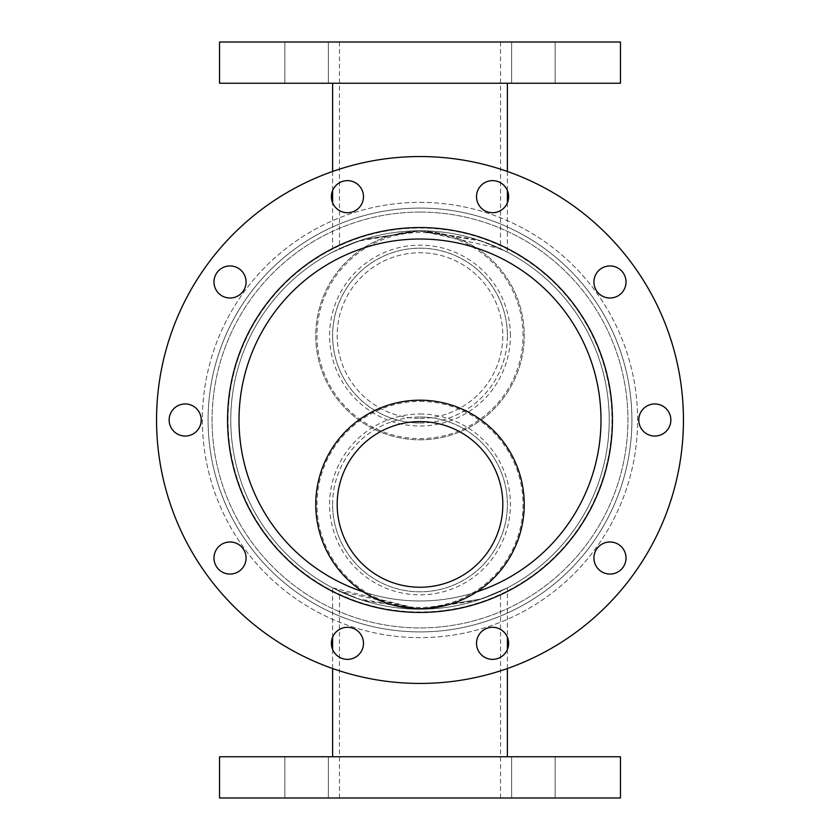 <?xml version="1.0" encoding="UTF-8"?>
<svg xmlns="http://www.w3.org/2000/svg" width="840" height="840" viewBox="0 0 840 840"><rect width="100%" height="100%" fill="white"/><g stroke="black" fill="none" stroke-linecap="round" stroke-linejoin="round"><path stroke-width="0.63" stroke-dasharray="4.2 3.15" d="M306.611 798L284.844 798L306.611 798M306.611 756.767L284.844 756.767L306.611 756.767M533.389 798L555.156 798L533.389 798M533.389 756.767L555.156 756.767L533.389 756.767M306.611 42L284.844 42L306.611 42M306.611 83.233L284.844 83.233L306.611 83.233M533.389 42L555.156 42L533.389 42M533.389 83.233L555.156 83.233L533.389 83.233M476.522 196.675A16.034 16.034 0 0 0 500.577 210.567A16.034 16.034 0 0 0 500.577 182.784A16.034 16.034 0 0 0 476.522 196.675A16.034 16.034 0 0 1 500.577 182.784A16.034 16.034 0 0 1 500.577 210.567A16.034 16.034 0 0 1 476.522 196.675A16.034 16.034 0 0 0 500.577 210.567A16.034 16.034 0 0 0 500.577 182.784A16.034 16.034 0 0 0 476.522 196.675A16.034 16.034 0 0 1 500.577 182.784A16.034 16.034 0 0 1 500.577 210.567A16.034 16.034 0 0 1 476.522 196.675A16.034 16.034 0 0 0 500.577 210.567A16.034 16.034 0 0 0 500.577 182.784A16.034 16.034 0 0 0 476.522 196.675A16.034 16.034 0 0 1 500.577 182.784A16.034 16.034 0 0 1 500.577 210.567A16.034 16.034 0 0 1 476.522 196.675A16.034 16.034 0 0 0 500.577 210.567A16.034 16.034 0 0 0 500.577 182.784A16.034 16.034 0 0 0 476.522 196.675M638.778 420A16.034 16.034 0 0 0 662.833 433.892A16.034 16.034 0 0 0 662.833 406.108A16.034 16.034 0 0 0 638.778 420A16.034 16.034 0 0 1 662.833 406.108A16.034 16.034 0 0 1 662.833 433.892A16.034 16.034 0 0 1 638.778 420A16.034 16.034 0 0 0 662.833 433.892A16.034 16.034 0 0 0 662.833 406.108A16.034 16.034 0 0 0 638.778 420A16.034 16.034 0 0 1 662.833 406.108A16.034 16.034 0 0 1 662.833 433.892A16.034 16.034 0 0 1 638.778 420A16.034 16.034 0 0 0 662.833 433.892A16.034 16.034 0 0 0 662.833 406.108A16.034 16.034 0 0 0 638.778 420A16.034 16.034 0 0 1 662.833 406.108A16.034 16.034 0 0 1 662.833 433.892A16.034 16.034 0 0 1 638.778 420A16.034 16.034 0 0 0 662.833 433.892A16.034 16.034 0 0 0 662.833 406.108A16.034 16.034 0 0 0 638.778 420M213.99 281.978A16.034 16.034 0 0 0 238.046 295.869A16.034 16.034 0 0 0 238.046 268.086A16.034 16.034 0 0 0 213.99 281.978A16.034 16.034 0 0 1 238.046 268.086A16.034 16.034 0 0 1 238.046 295.869A16.034 16.034 0 0 1 213.99 281.978A16.034 16.034 0 0 0 238.046 295.869A16.034 16.034 0 0 0 238.046 268.086A16.034 16.034 0 0 0 213.99 281.978A16.034 16.034 0 0 1 238.046 268.086A16.034 16.034 0 0 1 238.046 295.869A16.034 16.034 0 0 1 213.99 281.978A16.034 16.034 0 0 0 238.046 295.869A16.034 16.034 0 0 0 238.046 268.086A16.034 16.034 0 0 0 213.99 281.978A16.034 16.034 0 0 1 238.046 268.086A16.034 16.034 0 0 1 238.046 295.869A16.034 16.034 0 0 1 213.99 281.978A16.034 16.034 0 0 0 238.046 295.869A16.034 16.034 0 0 0 238.046 268.086A16.034 16.034 0 0 0 213.99 281.978M476.522 643.325A16.034 16.034 0 0 0 500.577 657.216A16.034 16.034 0 0 0 500.577 629.433A16.034 16.034 0 0 0 476.522 643.325A16.034 16.034 0 0 1 500.577 629.433A16.034 16.034 0 0 1 500.577 657.216A16.034 16.034 0 0 1 476.522 643.325A16.034 16.034 0 0 0 500.577 657.216A16.034 16.034 0 0 0 500.577 629.433A16.034 16.034 0 0 0 476.522 643.325A16.034 16.034 0 0 1 500.577 629.433A16.034 16.034 0 0 1 500.577 657.216A16.034 16.034 0 0 1 476.522 643.325A16.034 16.034 0 0 0 500.577 657.216A16.034 16.034 0 0 0 500.577 629.433A16.034 16.034 0 0 0 476.522 643.325A16.034 16.034 0 0 1 500.577 629.433A16.034 16.034 0 0 1 500.577 657.216A16.034 16.034 0 0 1 476.522 643.325A16.034 16.034 0 0 0 500.577 657.216A16.034 16.034 0 0 0 500.577 629.433A16.034 16.034 0 0 0 476.522 643.325M331.401 643.325A16.034 16.034 0 0 0 355.457 657.216A16.034 16.034 0 0 0 355.457 629.433A16.034 16.034 0 0 0 331.401 643.325A16.034 16.034 0 0 1 355.457 629.433A16.034 16.034 0 0 1 355.457 657.216A16.034 16.034 0 0 1 331.401 643.325A16.034 16.034 0 0 0 355.457 657.216A16.034 16.034 0 0 0 355.457 629.433A16.034 16.034 0 0 0 331.401 643.325A16.034 16.034 0 0 1 355.457 629.433A16.034 16.034 0 0 1 355.457 657.216A16.034 16.034 0 0 1 331.401 643.325A16.034 16.034 0 0 0 355.457 657.216A16.034 16.034 0 0 0 355.457 629.433A16.034 16.034 0 0 0 331.401 643.325A16.034 16.034 0 0 1 355.457 629.433A16.034 16.034 0 0 1 355.457 657.216A16.034 16.034 0 0 1 331.401 643.325A16.034 16.034 0 0 0 355.457 657.216A16.034 16.034 0 0 0 355.457 629.433A16.034 16.034 0 0 0 331.401 643.325M331.401 196.675A16.034 16.034 0 0 0 355.457 210.567A16.034 16.034 0 0 0 355.457 182.784A16.034 16.034 0 0 0 331.401 196.675A16.034 16.034 0 0 1 355.457 182.784A16.034 16.034 0 0 1 355.457 210.567A16.034 16.034 0 0 1 331.401 196.675A16.034 16.034 0 0 0 355.457 210.567A16.034 16.034 0 0 0 355.457 182.784A16.034 16.034 0 0 0 331.401 196.675A16.034 16.034 0 0 1 355.457 182.784A16.034 16.034 0 0 1 355.457 210.567A16.034 16.034 0 0 1 331.401 196.675A16.034 16.034 0 0 0 355.457 210.567A16.034 16.034 0 0 0 355.457 182.784A16.034 16.034 0 0 0 331.401 196.675A16.034 16.034 0 0 1 355.457 182.784A16.034 16.034 0 0 1 355.457 210.567A16.034 16.034 0 0 1 331.401 196.675A16.034 16.034 0 0 0 355.457 210.567A16.034 16.034 0 0 0 355.457 182.784A16.034 16.034 0 0 0 331.401 196.675M593.933 281.978A16.034 16.034 0 0 0 617.988 295.869A16.034 16.034 0 0 0 617.988 268.086A16.034 16.034 0 0 0 593.933 281.978A16.034 16.034 0 0 1 617.988 268.086A16.034 16.034 0 0 1 617.988 295.869A16.034 16.034 0 0 1 593.933 281.978A16.034 16.034 0 0 0 617.988 295.869A16.034 16.034 0 0 0 617.988 268.086A16.034 16.034 0 0 0 593.933 281.978A16.034 16.034 0 0 1 617.988 268.086A16.034 16.034 0 0 1 617.988 295.869A16.034 16.034 0 0 1 593.933 281.978A16.034 16.034 0 0 0 617.988 295.869A16.034 16.034 0 0 0 617.988 268.086A16.034 16.034 0 0 0 593.933 281.978A16.034 16.034 0 0 1 617.988 268.086A16.034 16.034 0 0 1 617.988 295.869A16.034 16.034 0 0 1 593.933 281.978A16.034 16.034 0 0 0 617.988 295.869A16.034 16.034 0 0 0 617.988 268.086A16.034 16.034 0 0 0 593.933 281.978M169.145 420A16.034 16.034 0 0 0 193.2 433.892A16.034 16.034 0 0 0 193.2 406.108A16.034 16.034 0 0 0 169.145 420A16.034 16.034 0 0 1 193.2 406.108A16.034 16.034 0 0 1 193.2 433.892A16.034 16.034 0 0 1 169.145 420A16.034 16.034 0 0 0 193.2 433.892A16.034 16.034 0 0 0 193.2 406.108A16.034 16.034 0 0 0 169.145 420A16.034 16.034 0 0 1 193.2 406.108A16.034 16.034 0 0 1 193.2 433.892A16.034 16.034 0 0 1 169.145 420A16.034 16.034 0 0 0 193.2 433.892A16.034 16.034 0 0 0 193.2 406.108A16.034 16.034 0 0 0 169.145 420A16.034 16.034 0 0 1 193.2 406.108A16.034 16.034 0 0 1 193.2 433.892A16.034 16.034 0 0 1 169.145 420A16.034 16.034 0 0 0 193.2 433.892A16.034 16.034 0 0 0 193.2 406.108A16.034 16.034 0 0 0 169.145 420M593.933 558.023A16.034 16.034 0 0 0 617.988 571.914A16.034 16.034 0 0 0 617.988 544.131A16.034 16.034 0 0 0 593.933 558.023A16.034 16.034 0 0 1 617.988 544.131A16.034 16.034 0 0 1 617.988 571.914A16.034 16.034 0 0 1 593.933 558.023A16.034 16.034 0 0 0 617.988 571.914A16.034 16.034 0 0 0 617.988 544.131A16.034 16.034 0 0 0 593.933 558.023A16.034 16.034 0 0 1 617.988 544.131A16.034 16.034 0 0 1 617.988 571.914A16.034 16.034 0 0 1 593.933 558.023A16.034 16.034 0 0 0 617.988 571.914A16.034 16.034 0 0 0 617.988 544.131A16.034 16.034 0 0 0 593.933 558.023A16.034 16.034 0 0 1 617.988 544.131A16.034 16.034 0 0 1 617.988 571.914A16.034 16.034 0 0 1 593.933 558.023A16.034 16.034 0 0 0 617.988 571.914A16.034 16.034 0 0 0 617.988 544.131A16.034 16.034 0 0 0 593.933 558.023M213.99 558.023A16.034 16.034 0 0 0 238.046 571.914A16.034 16.034 0 0 0 238.046 544.131A16.034 16.034 0 0 0 213.99 558.023A16.034 16.034 0 0 1 238.046 544.131A16.034 16.034 0 0 1 238.046 571.914A16.034 16.034 0 0 1 213.99 558.023A16.034 16.034 0 0 0 238.046 571.914A16.034 16.034 0 0 0 238.046 544.131A16.034 16.034 0 0 0 213.99 558.023A16.034 16.034 0 0 1 238.046 544.131A16.034 16.034 0 0 1 238.046 571.914A16.034 16.034 0 0 1 213.99 558.023A16.034 16.034 0 0 0 238.046 571.914A16.034 16.034 0 0 0 238.046 544.131A16.034 16.034 0 0 0 213.99 558.023A16.034 16.034 0 0 1 238.046 544.131A16.034 16.034 0 0 1 238.046 571.914A16.034 16.034 0 0 1 213.99 558.023A16.034 16.034 0 0 0 238.046 571.914A16.034 16.034 0 0 0 238.046 544.131A16.034 16.034 0 0 0 213.99 558.023M420 421.606A82.814 82.814 0 0 0 348.274 545.832A82.814 82.814 0 0 0 491.726 545.832A82.814 82.814 0 0 0 420 421.606M315.767 504.42A104.234 104.234 0 0 1 420 400.187A104.234 104.234 0 0 1 524.234 504.42A104.234 104.234 0 0 1 420 608.654A104.234 104.234 0 0 1 315.767 504.42A104.234 104.234 0 0 1 420 400.187A104.234 104.234 0 0 1 524.234 504.42A104.234 104.234 0 0 1 420 608.654A104.234 104.234 0 0 1 315.767 504.42M332.598 504.42A87.402 87.402 0 0 1 420 417.018A87.402 87.402 0 0 1 507.402 504.42A87.402 87.402 0 0 1 420 591.822A87.402 87.402 0 0 1 332.598 504.42M420 417.018A87.402 87.402 0 0 1 495.684 548.121A87.402 87.402 0 0 1 344.316 548.121A87.402 87.402 0 0 1 420 417.018M476.753 591.853A180.978 180.978 0 0 1 363.248 591.853M420 439.814A104.234 104.234 0 0 0 510.269 283.458A104.234 104.234 0 0 0 329.731 283.458A104.234 104.234 0 0 0 420 439.814A104.234 104.234 0 0 0 524.234 335.58A104.234 104.234 0 0 0 420 231.347A104.234 104.234 0 0 0 315.767 335.58A104.234 104.234 0 0 0 420 439.814A104.234 104.234 0 0 0 524.234 335.58A104.234 104.234 0 0 0 420 231.347A104.234 104.234 0 0 0 315.767 335.58A104.234 104.234 0 0 0 420 439.814M420 418.394A82.814 82.814 0 0 0 491.726 294.168A82.814 82.814 0 0 0 348.274 294.168A82.814 82.814 0 0 0 420 418.394A82.814 82.814 0 0 1 348.274 294.168A82.814 82.814 0 0 1 491.726 294.168A82.814 82.814 0 0 1 420 418.394M507.402 335.58A87.402 87.402 0 0 0 420 248.178A87.402 87.402 0 0 0 332.598 335.58A87.402 87.402 0 0 0 420 422.982A87.402 87.402 0 0 0 507.402 335.58M420 422.982A87.402 87.402 0 0 0 495.684 291.879A87.402 87.402 0 0 0 344.316 291.879A87.402 87.402 0 0 0 420 422.982M507.402 587.832L481.845 598.836L420 609.231L332.598 587.832L358.155 598.836L420 609.231L481.845 598.836L507.402 587.832L507.402 637.235M420 756.767L507.402 756.767L420 756.767M420 798L500.525 798L420 798M420 609.231L363.027 600.453L339.476 591.245L420 609.231L476.973 600.453L500.525 591.245L476.973 600.453L420 609.231M620.456 756.767L219.544 756.767M620.456 798L219.544 798M332.598 252.168L358.155 241.164L420 230.769L358.155 241.164L332.598 252.168L332.598 202.766M420 230.769L481.845 241.164L507.402 252.168L481.845 241.164L420 230.769L363.027 239.547L339.476 248.756L363.027 239.547L420 230.769L500.525 248.756L476.973 239.547L420 230.769A189.231 189.231 0 0 1 583.874 514.615A189.231 189.231 0 0 1 256.127 514.615A189.231 189.231 0 0 1 420 230.769A189.231 189.231 0 0 0 256.127 514.615A189.231 189.231 0 0 0 583.874 514.615A189.231 189.231 0 0 0 420 230.769A189.231 189.231 0 0 1 583.874 514.615A189.231 189.231 0 0 1 256.127 514.615A189.231 189.231 0 0 1 420 230.769A189.231 189.231 0 0 1 583.874 514.615A189.231 189.231 0 0 1 256.127 514.615A189.231 189.231 0 0 1 420 230.769M219.544 83.233L620.456 83.233M219.544 42L620.456 42M420 212.079A207.921 207.921 0 0 1 600.065 523.961A207.921 207.921 0 0 1 239.935 523.961A207.921 207.921 0 0 1 420 212.079A207.921 207.921 0 0 1 600.065 523.961A207.921 207.921 0 0 1 239.935 523.961A207.921 207.921 0 0 1 420 212.079M420 202.367A217.634 217.634 0 0 1 608.475 528.822A217.634 217.634 0 0 1 231.525 528.822A217.634 217.634 0 0 1 420 202.367A217.634 217.634 0 0 1 608.475 528.822A217.634 217.634 0 0 1 231.525 528.822A217.634 217.634 0 0 1 420 202.367M420 208.089A211.911 211.911 0 0 1 603.519 525.956A211.911 211.911 0 0 1 236.481 525.956A211.911 211.911 0 0 1 420 208.089A211.911 211.911 0 0 1 603.519 525.956A211.911 211.911 0 0 1 236.481 525.956A211.911 211.911 0 0 1 420 208.089A211.911 211.911 0 0 1 603.519 525.956A211.911 211.911 0 0 1 236.481 525.956A211.911 211.911 0 0 1 420 208.089A211.911 211.911 0 0 1 603.519 525.956A211.911 211.911 0 0 1 236.481 525.956A211.911 211.911 0 0 1 420 208.089M420 156.544A263.456 263.456 0 0 1 648.154 551.723A263.456 263.456 0 0 1 191.846 551.723A263.456 263.456 0 0 1 420 156.544A263.456 263.456 0 0 1 648.154 551.723A263.456 263.456 0 0 1 191.846 551.723A263.456 263.456 0 0 1 420 156.544A263.456 263.456 0 0 1 648.154 551.723A263.456 263.456 0 0 1 191.846 551.723A263.456 263.456 0 0 1 420 156.544A263.456 263.456 0 0 1 648.154 551.723A263.456 263.456 0 0 1 191.846 551.723A263.456 263.456 0 0 1 420 156.544A263.456 263.456 0 0 1 648.154 551.723A263.456 263.456 0 0 1 191.846 551.723A263.456 263.456 0 0 1 420 156.544A263.456 263.456 0 0 1 648.154 551.723A263.456 263.456 0 0 1 191.846 551.723A263.456 263.456 0 0 1 420 156.544A263.456 263.456 0 0 1 648.154 551.723A263.456 263.456 0 0 1 191.846 551.723A263.456 263.456 0 0 1 420 156.544M228.029 420A191.972 191.972 0 0 1 515.991 253.743A191.972 191.972 0 0 1 515.991 586.257A191.972 191.972 0 0 1 228.029 420M239.022 420A180.978 180.978 0 0 1 420 239.022A180.978 180.978 0 0 1 600.978 420A180.978 180.978 0 0 1 420 600.978A180.978 180.978 0 0 1 239.022 420A180.978 180.978 0 0 1 420 239.022A180.978 180.978 0 0 1 576.734 510.489A180.978 180.978 0 0 1 263.267 510.489A180.978 180.978 0 0 1 420 239.022A180.978 180.978 0 0 1 600.978 420A180.978 180.978 0 0 1 420 600.978A180.978 180.978 0 0 1 239.022 420M420 401.394A103.026 103.026 0 0 1 523.026 504.42A103.026 103.026 0 0 1 420 607.446A103.026 103.026 0 0 1 316.974 504.42A103.026 103.026 0 0 1 420 401.394M420 414.005A90.416 90.416 0 0 1 510.416 504.42A90.416 90.416 0 0 1 420 594.836A90.416 90.416 0 0 1 329.584 504.42A90.416 90.416 0 0 1 420 414.005M523.026 335.58A103.026 103.026 0 0 0 420 232.554A103.026 103.026 0 0 0 316.974 335.58A103.026 103.026 0 0 0 420 438.606A103.026 103.026 0 0 0 523.026 335.58M510.416 335.58A90.416 90.416 0 0 0 420 245.165A90.416 90.416 0 0 0 329.584 335.58A90.416 90.416 0 0 0 420 425.995A90.416 90.416 0 0 0 510.416 335.58M284.844 756.767L284.844 798L284.844 756.767M328.367 756.767L328.367 798L328.367 756.767M511.634 756.767L511.634 798L511.634 756.767M555.156 756.767L555.156 798L555.156 756.767M328.367 83.233L328.367 42L328.367 83.233M284.844 83.233L284.844 42L284.844 83.233M555.156 83.233L555.156 42L555.156 83.233M511.634 83.233L511.634 42L511.634 83.233M507.402 668.535L507.402 649.415M332.598 668.535L332.598 649.415M332.598 637.235L332.598 587.832M500.525 798L500.525 591.245M339.476 798L339.476 591.245M332.598 171.465L332.598 190.585M507.402 171.465L507.402 190.585M507.402 202.766L507.402 252.168M339.476 42L339.476 248.756M500.525 42L500.525 248.756"/><path stroke-width="1.26" d="M476.522 196.675A16.034 16.034 0 0 1 500.577 182.784A16.034 16.034 0 0 1 500.577 210.567A16.034 16.034 0 0 1 476.522 196.675M638.778 420A16.034 16.034 0 0 1 662.833 406.108A16.034 16.034 0 0 1 662.833 433.892A16.034 16.034 0 0 1 638.778 420M213.99 281.978A16.034 16.034 0 0 1 238.046 268.086A16.034 16.034 0 0 1 238.046 295.869A16.034 16.034 0 0 1 213.99 281.978M476.522 643.325A16.034 16.034 0 0 1 500.577 629.433A16.034 16.034 0 0 1 500.577 657.216A16.034 16.034 0 0 1 476.522 643.325M331.401 643.325A16.034 16.034 0 0 1 355.457 629.433A16.034 16.034 0 0 1 355.457 657.216A16.034 16.034 0 0 1 331.401 643.325M331.401 196.675A16.034 16.034 0 0 1 355.457 182.784A16.034 16.034 0 0 1 355.457 210.567A16.034 16.034 0 0 1 331.401 196.675M593.933 281.978A16.034 16.034 0 0 1 617.988 268.086A16.034 16.034 0 0 1 617.988 295.869A16.034 16.034 0 0 1 593.933 281.978M169.145 420A16.034 16.034 0 0 1 193.2 406.108A16.034 16.034 0 0 1 193.2 433.892A16.034 16.034 0 0 1 169.145 420M593.933 558.023A16.034 16.034 0 0 1 617.988 544.131A16.034 16.034 0 0 1 617.988 571.914A16.034 16.034 0 0 1 593.933 558.023M213.99 558.023A16.034 16.034 0 0 1 238.046 544.131A16.034 16.034 0 0 1 238.046 571.914A16.034 16.034 0 0 1 213.99 558.023M420 421.606A82.814 82.814 0 0 1 491.726 545.832A82.814 82.814 0 0 1 348.274 545.832A82.814 82.814 0 0 1 420 421.606M420 400.187A104.234 104.234 0 0 1 510.269 556.542A104.234 104.234 0 0 1 329.731 556.542A104.234 104.234 0 0 1 420 400.187M363.248 591.853A180.978 180.978 0 0 1 420 239.022A180.978 180.978 0 0 1 476.753 591.853M420 756.767L620.456 756.767L620.456 798L219.544 798L219.544 756.767L420 756.767M620.456 83.233L219.544 83.233L219.544 42L620.456 42L620.456 83.233M227.566 420A192.434 192.434 0 0 1 516.222 253.344A192.434 192.434 0 0 1 516.222 586.656A192.434 192.434 0 0 1 227.566 420M420 156.544A263.456 263.456 0 0 1 648.154 551.723A263.456 263.456 0 0 1 191.846 551.723A263.456 263.456 0 0 1 420 156.544M507.402 756.767L507.402 668.535M507.402 649.415L507.402 637.235M332.598 756.767L332.598 668.535M332.598 649.415L332.598 637.235M332.598 83.233L332.598 171.465M332.598 190.585L332.598 202.766M507.402 83.233L507.402 171.465M507.402 190.585L507.402 202.766"/></g></svg>
